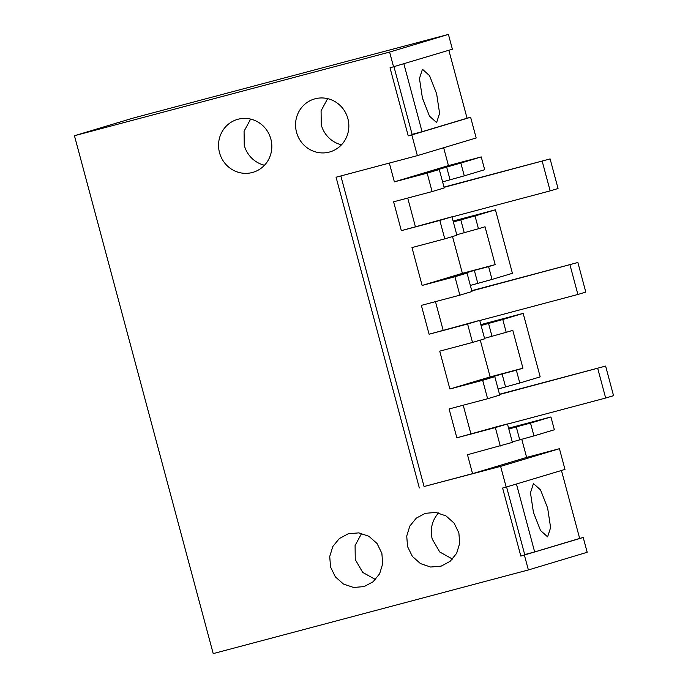 <?xml version="1.0" encoding="UTF-8"?>
<svg xmlns="http://www.w3.org/2000/svg" width="688" height="688" viewBox="0 0 688 688"><rect width="100%" height="100%" fill="white"/><g stroke="black" fill="none" stroke-linecap="round" stroke-linejoin="round"><path stroke-width="1.03" d="M533.957 435.9L554.365 429.768L550.925 416.954L530.525 423.086L533.957 435.9L512.276 441.911M530.525 423.086L516.267 426.87L519.698 439.684M500.288 446.022L495.343 427.583L507.46 423.946L512.397 442.375L467.487 454.725L472.553 473.654L424.066 486.519L340.852 175.956M523.172 313.384L502.773 319.516L506.205 332.321L512.792 330.343L522.94 368.2L516.353 370.187L519.784 382.992L540.183 376.869L523.172 313.384L480.843 324.616M550.925 416.954L508.595 428.194M559.43 448.696L500.623 466.369L506.17 487.087L564.986 469.414L559.43 448.696L526.63 457.408L521.736 439.142M411.811 134.934L470.626 117.261L476.173 137.978L417.358 155.643L411.811 134.934L408.242 135.88L390.01 67.811L452.386 49.201L448.421 34.4L133.257 118.052L74.45 135.725L213.211 653.6L528.375 569.948L587.182 552.275L583.218 537.474L579.657 538.42L561.451 470.472M470.626 117.261L467.057 118.207L448.851 50.258M481.247 156.907L460.84 163.039L464.28 175.844L484.679 169.721L481.247 156.907L448.447 165.61L443.657 147.748M495.42 209.806L475.021 215.937L478.452 228.751L485.04 226.773L495.188 264.631L488.6 266.609L492.032 279.423L512.431 273.291L495.42 209.806L453.091 221.046M516.267 426.87L508.845 429.106M480.276 340.113L490.14 376.912L449.875 389.004L482.675 380.301L487.611 398.73L449.109 408.956L456.841 437.809L495.093 427.231M495.076 427.171L507.46 423.946M452.523 236.543L462.388 273.334L422.122 285.434L411.974 247.577L444.775 238.865L439.838 220.435L451.956 216.797L456.892 235.227L444.775 238.865M460.84 163.039L425.021 173.299L439.288 169.515L427.171 173.152L432.107 191.582L393.605 201.808L401.336 230.661L439.838 220.435M427.171 173.152L394.37 181.856L389.339 163.082M456.841 437.809L495.343 427.583M449.875 389.004L439.735 351.147L472.527 342.443L467.591 324.014L479.708 320.376L484.644 338.806L472.527 342.443M422.122 285.434L454.923 276.731L459.859 295.161L421.357 305.377L429.088 334.23L467.591 324.014M526.63 457.408L472.553 473.654M519.784 382.992L498.095 389.012M500.623 466.369L424.066 486.519M506.17 487.087L502.601 488.033L520.842 556.093L524.789 554.906L506.583 486.958M579.657 538.42L534.653 551.939L516.447 483.999M547.639 508.071L540.553 489.942L533.458 483.561L530.465 492.797L533.432 512.345L540.51 530.474L547.605 536.864L550.606 527.619L547.639 508.071M534.653 551.939L524.703 554.588M520.842 556.093L583.218 537.474M528.375 569.948L524.411 555.147M74.45 135.725L389.606 52.073L448.421 34.4M393.57 66.865L389.606 52.073M467.057 118.207L422.062 131.726L403.856 63.778M422.415 98.049L429.501 116.177L436.596 122.559L439.598 113.322L436.631 93.774L429.544 75.646L422.449 69.256L419.456 78.501L422.415 98.049M422.062 131.726L412.103 134.366M408.242 135.88L412.189 134.693L393.983 66.745M417.358 155.643L336.071 177.22L419.336 487.947M448.447 165.61L394.37 181.856M464.28 175.844L442.59 181.864M475.021 215.937L453.332 221.957M492.032 279.423L470.343 285.434M502.773 319.516L481.084 325.527M470.833 433.603L463.222 405.206M478.452 228.751L456.772 234.763M401.336 230.661L451.956 216.797M415.328 226.455L407.717 198.058M432.107 191.582L444.224 187.944L439.288 169.515M487.611 398.73L499.729 395.093L494.792 376.663L480.525 380.447L502.085 373.971L505.525 386.785M482.675 380.301L494.792 376.663M516.353 370.187L502.085 373.971M490.14 376.912L522.94 368.2M506.205 332.321L484.524 338.341M429.088 334.23L479.708 320.376M443.081 330.025L435.47 301.636M459.859 295.161L471.977 291.523L467.04 273.084L452.773 276.868L474.333 270.393L477.764 283.207M454.923 276.731L467.04 273.084M488.6 266.609L474.333 270.393M462.388 273.334L495.188 264.631M488.514 323.3L491.946 336.114M330.532 566.989L335.348 576.836L343.458 584.043L353.589 587.475L364.133 586.58L373.102 581.781L379.604 573.818L382.674 563.859L381.874 553.358L377.058 543.52L368.94 536.305L358.809 532.873L348.266 533.768L339.296 538.566L332.803 546.53L329.733 556.489L330.532 566.989M270.857 139.062A27.572 26.557 73.3 0 1 253.124 172.284A27.572 26.557 73.3 0 1 219.524 152.693A27.572 26.557 73.3 0 1 237.257 119.471A27.572 26.557 73.3 0 1 270.857 139.062M347.87 118.62A27.572 26.557 73.3 0 1 330.137 151.842A27.572 26.557 73.3 0 1 296.528 132.251A27.572 26.557 73.3 0 1 314.261 99.029A27.572 26.557 73.3 0 1 347.87 118.62M458.879 532.916L454.063 523.078L445.953 515.871L435.822 512.44L425.279 513.325L416.309 518.124L409.807 526.088L406.737 536.047L407.537 546.547L412.353 556.394L420.471 563.601L430.602 567.032L441.146 566.138L450.115 561.339L456.608 553.376L459.679 543.417L458.879 532.916M446.581 166.823L450.012 179.637M460.762 219.721L464.194 232.535M361.639 533.381L355.085 545.532L355.257 559.559L362.722 572.416L375.502 579.537M264.484 165.24A27.572 26.557 73.3 0 1 244.249 145.263L244.077 131.236L250.63 119.084M341.497 144.798A27.572 26.557 73.3 0 1 321.253 124.82L321.081 110.794L327.634 98.642M438.634 512.938A27.572 26.557 -106.7 0 0 432.262 539.117L439.735 551.974L452.506 559.095M499.565 394.499L605.621 366.076L613.55 395.669L605.664 398.034L597.726 368.441M507.495 424.092L605.664 398.034M499.497 394.241L605.621 366.076M471.813 290.929L577.868 262.498L585.798 292.09L577.903 294.464L569.974 264.871M479.742 320.522L577.903 294.464M471.744 290.663L577.868 262.498M444.061 187.351L550.116 158.919L558.045 188.512L550.151 190.886L542.221 161.293M451.99 216.944L550.151 190.886M443.992 187.093L550.116 158.919"/></g></svg>

